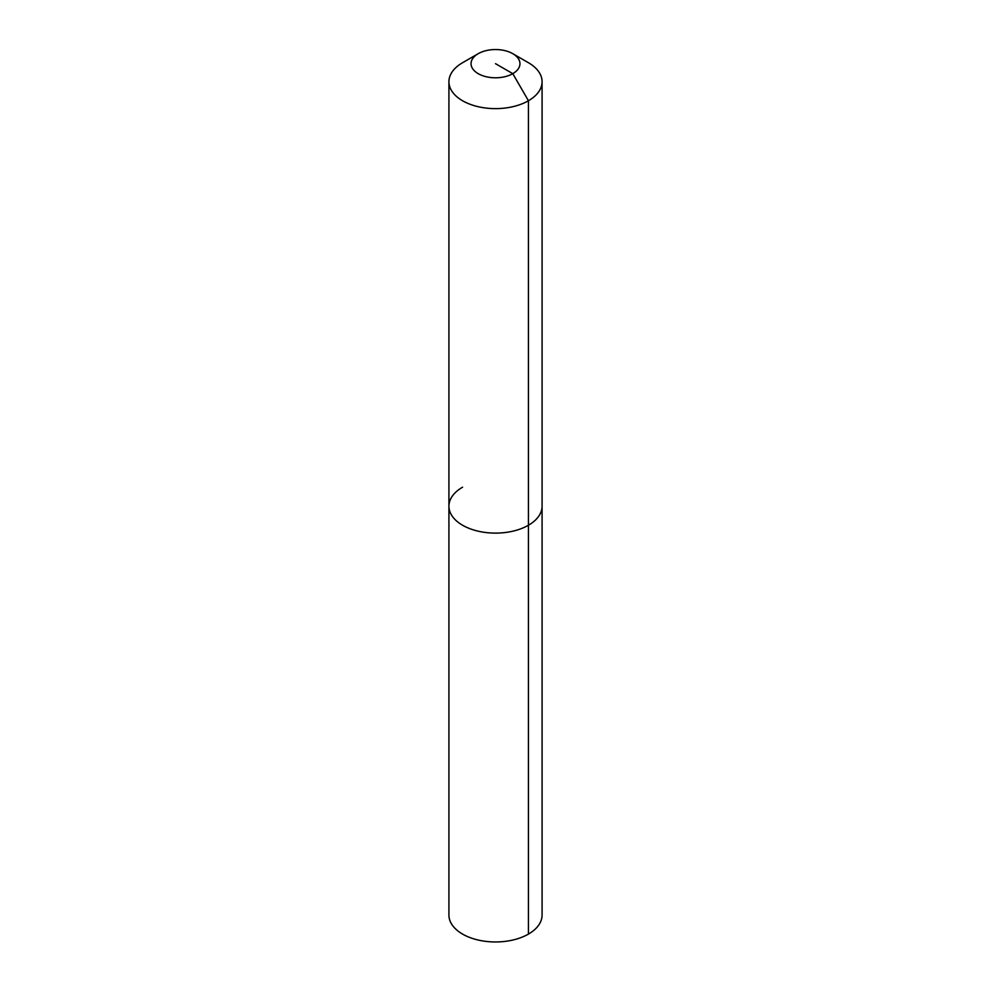 <?xml version="1.0" encoding="UTF-8"?>
<svg xmlns="http://www.w3.org/2000/svg" width="991" height="991" viewBox="0 0 991 991"><rect width="100%" height="100%" fill="white"/><g stroke="black" fill="none" stroke-linecap="round" stroke-linejoin="round"><path stroke-width="1.49" d="M512.793 53.687A24.453 14.122 180 0 1 512.793 73.656A24.453 14.122 180 0 1 478.207 73.656A24.453 14.122 180 0 1 478.207 53.687A24.453 14.122 180 0 1 512.793 53.687L528.438 62.718A46.577 26.893 180 0 1 542.077 81.733L542.077 915.077A46.577 26.893 180 0 1 528.438 934.092A46.577 26.893 180 0 1 477.674 939.914A46.577 26.893 180 0 1 448.923 915.077L448.923 506.215A46.577 26.893 180 0 1 462.562 487.2M542.077 81.733A46.577 26.893 180 0 1 528.438 100.748L528.438 525.242A46.577 26.893 180 0 0 542.077 506.215A46.577 26.893 180 0 1 528.438 525.242A46.577 26.893 180 0 1 477.674 531.065A46.577 26.893 180 0 1 448.923 506.215A46.577 26.893 180 0 0 477.674 531.065A46.577 26.893 180 0 0 528.438 525.242L528.438 934.092M495.5 63.672L512.793 73.656L528.438 100.748A46.577 26.893 180 0 1 477.674 106.582A46.577 26.893 180 0 1 448.923 81.733A46.577 26.893 180 0 1 462.562 62.718L478.207 53.687L462.562 62.718M448.923 81.733L448.923 506.215"/></g></svg>
